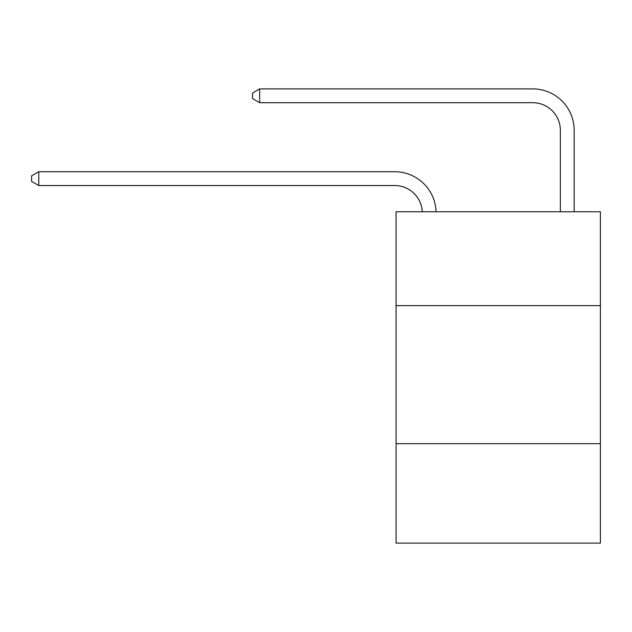 <?xml version="1.0" encoding="UTF-8"?>
<svg xmlns="http://www.w3.org/2000/svg" width="632" height="632" viewBox="0 0 632 632"><rect width="100%" height="100%" fill="white"/><g stroke="black" fill="none" stroke-linecap="round" stroke-linejoin="round"><path stroke-width="0.95" d="M600.4 305.643L600.4 211.767L396.074 211.767L396.074 305.643L600.4 305.643L600.4 543.109L396.074 543.109L396.074 305.643M600.4 443.704L396.074 443.704M422.271 211.767A27.611 27.611 0 0 0 394.692 185.531A27.611 27.611 0 0 1 422.271 211.767A27.611 27.611 0 0 0 394.692 185.531A27.611 27.611 0 0 1 422.271 211.767A27.611 27.611 0 0 0 394.692 185.531A27.611 27.611 0 0 1 422.271 211.767A27.611 27.611 0 0 0 394.692 185.531A27.611 27.611 0 0 1 422.271 211.767A27.611 27.611 0 0 0 394.692 185.531A27.611 27.611 0 0 1 422.271 211.767A27.611 27.611 0 0 0 394.692 185.531A27.611 27.611 0 0 1 422.271 211.767A27.611 27.611 0 0 0 394.692 185.531A27.611 27.611 0 0 1 422.271 211.767A27.611 27.611 0 0 0 394.692 185.531A27.611 27.611 0 0 1 422.271 211.767A27.611 27.611 0 0 0 394.692 185.531A27.611 27.611 0 0 1 422.271 211.767A27.611 27.611 0 0 0 394.692 185.531A27.611 27.611 0 0 1 422.271 211.767A27.611 27.611 0 0 0 394.692 185.531A27.611 27.611 0 0 1 422.271 211.767A27.611 27.611 0 0 0 394.692 185.531A27.611 27.611 0 0 1 422.271 211.767A27.611 27.611 0 0 0 394.692 185.531A27.611 27.611 0 0 1 422.271 211.767A27.611 27.611 0 0 0 394.692 185.531A27.611 27.611 0 0 1 422.271 211.767A27.611 27.611 0 0 0 394.692 185.531A27.611 27.611 0 0 1 422.271 211.767A27.611 27.611 0 0 0 394.692 185.531A27.611 27.611 0 0 1 422.271 211.767A27.611 27.611 0 0 0 394.692 185.531A27.611 27.611 0 0 1 422.271 211.767A27.611 27.611 0 0 0 394.692 185.531A27.611 27.611 0 0 1 422.271 211.767A27.611 27.611 -33.2 0 0 394.692 185.531L38.781 185.531L31.6 181.392L31.6 175.87L38.781 171.73L394.692 171.73A41.42 41.42 0 0 1 436.088 211.767M560.363 211.767L560.363 130.31A27.611 27.611 -166.6 0 0 532.752 102.7L259.673 102.7L259.673 88.891L532.752 88.891A41.42 41.42 13.4 0 1 574.172 130.31L574.172 211.767M38.781 171.73L394.692 171.73L38.781 171.73L394.692 171.73L38.781 171.73L394.692 171.73L38.781 171.73L394.692 171.73L38.781 171.73L394.692 171.73L38.781 171.73L394.692 171.73L38.781 171.73L394.692 171.73L38.781 171.73L394.692 171.73L38.781 171.73L394.692 171.73L38.781 171.73L394.692 171.73L38.781 171.73L394.692 171.73L38.781 171.73L394.692 171.73L38.781 171.73L394.692 171.73L38.781 171.73L394.692 171.73L38.781 171.73L394.692 171.73L38.781 171.73L394.692 171.73L38.781 171.73L394.692 171.73L38.781 171.73L394.692 171.73L38.781 171.73L38.781 185.531M560.363 130.31A27.611 27.611 -166.6 0 0 532.752 102.7A27.611 27.611 -166.6 0 1 560.363 130.31A27.611 27.611 -166.6 0 0 532.752 102.7A27.611 27.611 -166.6 0 1 560.363 130.31A27.611 27.611 -166.6 0 0 532.752 102.7A27.611 27.611 -166.6 0 1 560.363 130.31A27.611 27.611 -166.6 0 0 532.752 102.7A27.611 27.611 -166.6 0 1 560.363 130.31A27.611 27.611 -166.6 0 0 532.752 102.7A27.611 27.611 -166.6 0 1 560.363 130.31A27.611 27.611 -166.6 0 0 532.752 102.7A27.611 27.611 -166.6 0 1 560.363 130.31A27.611 27.611 -166.6 0 0 532.752 102.7A27.611 27.611 -166.6 0 1 560.363 130.31A27.611 27.611 -166.6 0 0 532.752 102.7A27.611 27.611 -166.6 0 1 560.363 130.31A27.611 27.611 -166.6 0 0 532.752 102.7A27.611 27.611 -166.6 0 1 560.363 130.31A27.611 27.611 -166.6 0 0 532.752 102.7A27.611 27.611 -166.6 0 1 560.363 130.31A27.611 27.611 -166.6 0 0 532.752 102.7A27.611 27.611 -166.6 0 1 560.363 130.31A27.611 27.611 -166.6 0 0 532.752 102.7A27.611 27.611 -166.6 0 1 560.363 130.31A27.611 27.611 -166.6 0 0 532.752 102.7A27.611 27.611 -166.6 0 1 560.363 130.31A27.611 27.611 -166.6 0 0 532.752 102.7A27.611 27.611 -166.6 0 1 560.363 130.31A27.611 27.611 -166.6 0 0 532.752 102.7A27.611 27.611 -166.6 0 1 560.363 130.31A27.611 27.611 -166.6 0 0 532.752 102.7A27.611 27.611 -166.6 0 1 560.363 130.31A27.611 27.611 -166.6 0 0 532.752 102.7A27.611 27.611 -166.6 0 1 560.363 130.31A27.611 27.611 -166.6 0 0 532.752 102.7M259.673 102.7L252.492 98.56L252.492 93.038L259.673 88.891"/></g></svg>
